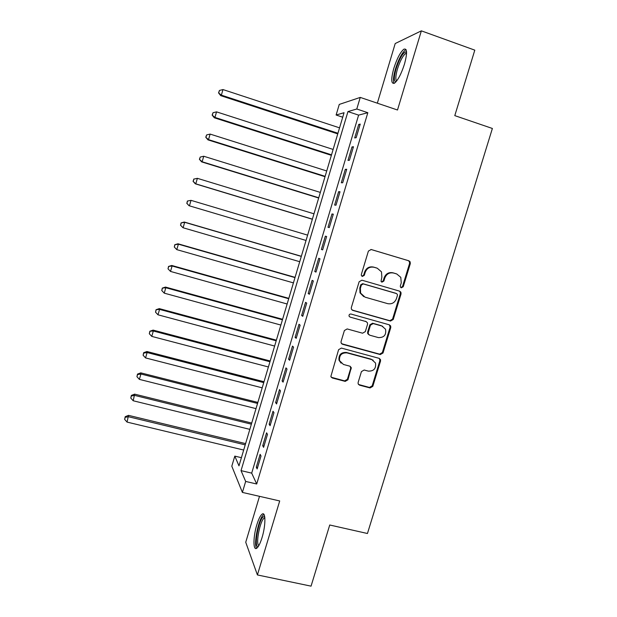 <?xml version="1.0" encoding="UTF-8"?>
<svg xmlns="http://www.w3.org/2000/svg" width="617" height="617" viewBox="0 0 617 617"><rect width="100%" height="100%" fill="white"/><g stroke="black" fill="none" stroke-linecap="round" stroke-linejoin="round"><path stroke-width="0.93" d="M401.335 287.815L403.248 286.72L410.313 263.613L410.128 261.801L408.901 260.814L371.187 249.515L368.403 251.08L361.338 274.465L361.392 275.568L362.356 276.431L364.3 275.329L365.218 272.313C366.914 268.171 369.876 266.49 374.103 267.277L377.257 268.21L381.483 271.842L381.854 277.187L381.013 281.344L381.946 282.154L383.874 281.051L384.792 278.051C386.481 273.933 389.42 272.259 393.6 273.03L396.731 273.956L400.788 277.334L401.258 282.879L400.348 285.864L400.441 287.059L401.335 287.815M400.896 287.599L402.546 286.45L409.588 263.405L409.403 261.593L408.184 260.613L370.948 249.461M361.932 276.231L363.691 275.089L364.601 272.082L365.218 272.313M381.514 281.946L383.219 280.804L384.129 277.804L384.792 278.051M262.04 537.608C265.819 525.468 265.796 511.269 262.186 514.1C260.397 515.426 258.608 518.99 256.819 524.797C253.155 536.52 252.962 550.996 256.68 548.266C258.446 546.978 260.227 543.43 262.04 537.608M404.474 64.099C407.444 52.993 407.22 48.033 403.811 49.229C400.294 52.214 396.962 58.584 393.816 68.34C390.854 79.323 391.078 84.259 394.487 83.172C397.934 80.326 401.266 73.971 404.474 64.099M358.13 382.471L358.138 383.813L359.564 385.17L370.077 387.939L372.807 386.35L380.542 361.053L380.496 359.588L379.123 358.338L341.378 348.081L338.602 349.677L330.851 376.517L332.332 377.99L345.212 381.383L347.965 379.787L351.266 367.555L349.824 366.174L343.453 364.47L339.535 360.652C339.119 355.238 341.594 352.646 346.962 352.878L371.804 359.611L375.514 363.012C376.216 368.55 373.809 371.257 368.295 371.118L364.177 370.015L361.431 371.611L358.13 382.471M245.666 481.437L242.388 492.412L231.807 466.19L234.799 456.117L238.98 465.85L344.055 112.71L336.118 115.017L339.265 104.42L360.251 97.409L356.788 109.008L347.957 111.577L241.031 470.632L245.666 481.437L256.711 483.998L367.825 112.703L356.788 109.008M360.251 97.409L397.502 110.003L421.349 30.85L474.797 50.147L454.791 115.626L492.381 128.467L367.447 533.504L329.733 524.998L311.053 586.15L257.412 574.944L279.702 500.958L242.388 492.412M390.507 321.048L393.245 319.475L401.05 293.931L400.919 292.234L399.639 291.162L361.917 280.187L359.133 281.761L351.32 307.605L351.358 309.063L352.777 310.39L390.507 321.048L389.836 320.701L392.566 319.136L400.348 293.653L400.217 291.957L399.43 291.101M390.769 327.573L383.003 352.993L380.273 354.574L342.528 344.278L341.07 342.867L341.07 341.525L344.394 330.527L347.17 328.938L362.565 333.203L365.318 331.614L367.531 324.349L367.477 322.853L366.089 321.588L350.063 317.092L349.06 316.151C348.89 314.678 349.538 313.976 350.988 314.038L389.35 324.827L390.684 326L390.769 327.573L390.098 327.211L382.355 352.569L383.003 352.993M259.502 496.33L245.736 542.258L257.412 574.944M421.349 30.85L395.212 43.529L377.334 103.186M409.403 261.585L410.128 261.801L409.403 261.593M356.171 137.691L360.235 124.102L358.724 124.441L354.69 137.946L356.171 137.691M349.423 160.273L353.472 146.73L352.006 146.931L347.988 160.381L349.423 160.273M342.69 182.779L346.723 169.282L345.304 169.343L341.301 182.755L342.69 182.779M335.987 205.214L340.006 191.764L338.633 191.686L334.638 205.06L335.987 205.214M329.301 227.58L333.311 214.168L331.977 213.96L327.989 227.287L329.301 227.58M322.637 249.877L326.632 236.512L325.344 236.157L321.372 249.445L322.637 249.877M315.989 272.097L319.976 258.778L318.727 258.284L314.77 271.534L315.989 272.097M309.372 294.247L313.336 280.966L312.133 280.349L308.192 293.545L309.372 294.247M302.77 316.328L306.726 303.094L305.562 302.338L301.628 315.495L302.77 316.328M296.191 338.34L300.132 325.144L299.014 324.257L295.096 337.376L296.191 338.34M289.628 360.282L293.561 347.124L292.481 346.106L288.579 359.187L289.628 360.282M283.087 382.154L287.013 369.043L285.972 367.886L282.077 380.928L283.087 382.154M276.57 403.958L280.48 390.885L279.486 389.605L275.598 402.6L276.57 403.958M270.076 425.691L273.971 412.657L273.015 411.246L269.143 424.203L270.076 425.691M263.598 447.356L267.485 434.368L266.567 432.826L262.711 445.736L263.598 447.356M367.825 112.703L358.608 115.124L251.697 473.131L256.711 483.998M260.143 454.336L256.294 467.208L257.142 468.951L261.014 456.002L260.143 454.336M241.409 457.683L234.799 456.117M342.72 117.207L336.118 115.017M358.608 115.124L347.957 111.577M251.697 473.131L241.031 470.632M358.724 124.441L360.004 124.865M352.006 146.931L353.286 147.34M345.304 169.343L346.584 169.752M338.633 191.686L339.913 192.088M331.977 213.96L333.257 214.346M321.372 249.445L322.652 249.823M325.344 236.157L326.624 236.542M314.77 271.534L316.051 271.904M308.192 293.545L309.472 293.908M301.628 315.495L302.908 315.85M295.096 337.376L296.376 337.723M288.579 359.187L289.859 359.526M282.077 380.928L283.357 381.26M275.598 402.6L276.879 402.924M269.143 424.203L270.423 424.519M262.711 445.736L263.991 446.045M256.294 467.208L257.574 467.509M384.129 277.804C385.818 273.701 388.749 272.028 392.921 272.799L396.045 273.724M364.601 272.082C366.297 267.948 369.251 266.274 373.462 267.061L376.617 267.986M352.045 310.019L389.836 320.701M397.417 295.474L397.325 294.301L396.423 293.538L363.313 283.928L361.369 285.039L360.405 288.216L360.598 293.114L365.048 297.155L387.677 303.649C391.849 304.389 394.772 302.708 396.453 298.62L397.417 295.474M396.014 293.368L396.423 293.538M363.714 296.615L359.996 292.828L359.804 287.946L360.76 284.776L362.703 283.673L395.736 293.252M341.587 343.723L379.625 354.15L382.355 352.569M366.236 321.634L350.063 317.092M378.406 337.592C384.075 337.707 386.45 334.915 385.54 329.223L381.931 326.031L373.216 323.586L370.462 325.167L368.256 332.432L368.303 333.905L369.691 335.178L378.406 337.592M382.771 326.347L381.931 326.031M368.866 334.73L367.686 333.527L367.639 332.054L369.838 324.812L372.583 323.231L381.283 325.676M390.098 327.211L389.412 324.851M373.208 360.212L371.804 359.611M341.093 363.166L338.988 360.205C338.571 354.806 341.039 352.222 346.392 352.454L371.179 359.171M331.206 377.242L344.648 380.89L347.394 379.293L350.695 368.434L350.271 366.351M358.492 384.476L369.46 387.437L372.182 385.849L379.895 360.606L379.393 358.431M339.551 127.85L222.976 89.565L221.364 95.141L220.724 95.65L337.754 133.889M218.796 92.689L219.436 90.46L218.541 92.897L221.364 95.141L337.946 133.257M219.436 90.46L222.976 89.565M220.724 95.65L218.541 92.897M395.998 81.799C393.762 81.459 393.816 77.071 396.153 68.641C399.592 58.322 402.87 52.7 405.978 51.789L406.572 52.144M406.572 53.27L405.546 53.579C402.708 55.946 400.032 61.044 397.502 68.865C395.613 75.536 395.343 79.562 396.7 80.943M406.071 49.622L405.438 49.931C401.929 52.885 398.605 59.209 395.489 68.896C393.376 76.23 392.89 81.074 394.032 83.418M258.284 546.5C253.386 548.32 258.639 518.851 263.521 516.707L264.708 516.73M264.847 517.856L264.307 518.064C260.197 520.008 255.392 544.101 258.885 545.521M263.983 514.485L263.814 514.578C259.024 516.861 253.101 544.587 256.68 548.266M333.126 149.437L216.544 111.862L214.94 117.423L214.338 117.793L331.375 155.33M212.379 114.955L213.019 112.726L212.14 115.109L214.94 117.423L331.522 154.828M213.019 112.726L216.544 111.862M214.338 117.793L212.14 115.109M326.725 170.963L210.127 134.09L208.531 139.635L207.968 139.874L325.012 176.701M205.978 137.144L206.618 134.93L205.762 137.244L208.531 139.635L325.128 176.339M206.618 134.93L210.127 134.09M207.968 139.874L205.762 137.244M320.339 192.419L203.741 156.248L202.145 161.77L201.628 161.878L318.673 198.011M199.607 159.263L200.24 157.057L199.407 159.309L202.145 161.77L318.742 197.779M200.24 157.057L203.741 156.248M201.628 161.878L199.407 159.309M313.976 213.814L197.371 178.328L195.782 183.843L195.296 183.812L312.356 219.259M193.252 181.313L193.885 179.115L193.067 181.313L195.782 183.843L312.387 219.151M193.699 179.115L197.371 178.328L193.885 179.115M195.296 183.812L193.067 181.313M307.628 235.139L191.015 200.348L189.434 205.839L306.047 240.46M187.375 201.049L191.015 200.348L187.375 201.049L186.912 203.302L187.545 201.103M186.912 203.302L188.987 205.677L186.743 203.24M301.335 256.279L184.275 222.035L184.684 222.297L183.11 227.773L299.723 261.708M301.304 256.402L184.684 222.297L181.074 222.914L180.596 225.213L181.228 223.022M180.596 225.213L182.701 227.48L180.442 225.097M181.074 222.914L184.275 222.035M295.073 277.349L177.997 243.784L178.375 244.178L176.801 249.63L293.422 282.887M294.995 277.596L178.375 244.178L174.788 244.718L174.303 247.055L174.935 244.872M176.801 249.63L174.303 247.055M174.788 244.718L177.997 243.784M288.818 298.35L171.75 265.464L172.081 265.989L170.516 271.426L287.136 304.004M288.71 298.728L172.081 265.989L168.526 266.444L168.025 268.835L168.657 266.66M170.516 271.426L168.025 268.835M168.526 266.444L171.75 265.464M282.586 319.29L165.51 287.075L165.811 287.73L164.245 293.152L280.874 325.059M282.439 319.799L165.811 287.73L162.286 288.108L161.77 290.538L162.394 288.37M164.245 293.152L161.77 290.538M162.286 288.108L165.51 287.075M276.377 340.168L159.302 308.623L159.564 309.402L157.998 314.809L274.627 346.044M276.185 340.8L159.564 309.402L156.062 309.703L155.53 312.179L156.155 310.019M157.998 314.809L155.53 312.179M156.062 309.703L159.302 308.623M270.184 360.984L153.109 330.103L153.325 331.005L151.774 336.396L268.403 366.968M269.961 361.747L153.325 331.005L149.854 331.236L149.314 333.751L149.939 331.599M151.774 336.396L149.314 333.751M149.854 331.236L153.109 330.103M264.007 381.73L146.931 351.513L147.116 352.546L145.566 357.922L262.194 387.831M263.744 382.617L147.116 352.546L143.738 353.109L143.668 352.693L143.113 355.261L143.738 353.109M145.566 357.922L143.113 355.261M143.668 352.693L146.931 351.513M257.852 402.423L140.776 372.861L140.923 374.018L139.373 379.378L256.009 408.631M257.551 403.433L140.923 374.018L137.552 374.558L137.506 374.087L136.935 376.694L137.552 374.558M139.373 379.378L136.935 376.694M137.506 374.087L140.776 372.861M251.713 423.046L134.637 394.14L133.203 400.765L249.839 429.363M251.381 424.188L134.745 395.428L131.39 395.937L131.359 395.42L130.781 398.065L131.39 395.937M133.203 400.765L130.781 398.065M131.359 395.42L134.637 394.14M245.597 443.615L128.513 415.357L127.056 422.09L243.684 450.04M245.219 444.872L128.591 416.768L125.251 417.246L125.228 416.683L124.634 419.375L125.251 417.246M127.056 422.09L124.634 419.375M125.228 416.683L128.513 415.357M402.546 286.45L403.248 286.72M363.691 275.089L364.3 275.329M383.219 280.804L383.874 281.051M392.921 272.799L393.6 273.03M373.462 267.061L374.103 267.277M408.184 260.613L408.901 260.814M409.588 263.405L410.313 263.613M352.191 310.066L352.777 310.39M400.348 293.653L401.05 293.931M392.566 319.136L393.245 319.475M362.703 283.673L363.313 283.928M360.76 284.776L361.369 285.039M359.804 287.946L360.405 288.216M379.625 354.15L380.273 354.574M341.972 343.87L342.528 344.278M365.472 321.241L366.089 321.588M372.583 323.231L373.216 323.586M369.838 324.812L370.462 325.167M367.639 332.054L368.256 332.432M346.392 352.454L346.962 352.878M350.695 368.434L351.274 368.897M347.394 379.293L347.965 379.787M344.648 380.89L345.212 381.383M331.799 377.504L332.332 377.99M379.895 360.606L380.542 361.053M372.182 385.849L372.807 386.35M369.46 387.437L370.077 387.939M358.971 384.669L359.564 385.17M400.217 291.957L400.919 292.234M359.996 292.828L360.598 293.114M367.686 333.527L368.303 333.905M390.013 325.637L390.684 326M338.988 360.205L339.535 360.652M350.687 367.092L351.266 367.555M379.848 359.148L380.496 359.588M406.572 53.147L405.978 51.789M406.534 53.934L405.546 53.579M264.801 517.362L264.307 516.529M264.878 518.187L264.307 518.064"/></g></svg>
